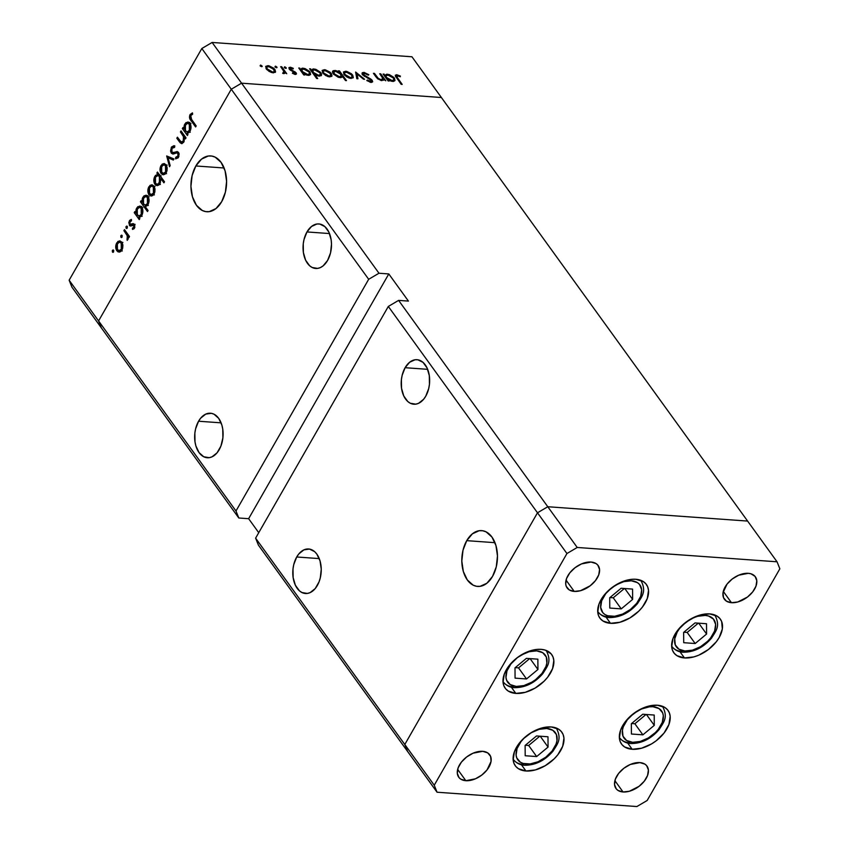 <?xml version="1.0" encoding="UTF-8"?>
<svg xmlns="http://www.w3.org/2000/svg" width="849" height="849" viewBox="0 0 849 849"><rect width="100%" height="100%" fill="white"/><g stroke="black" fill="none" stroke-linecap="round" stroke-linejoin="round"><path stroke-width="1.27" d="M684.464 657.954A28.696 17.67 -35.9 0 1 673.819 652.743A28.696 17.67 -35.9 0 1 679.996 627.56A28.696 17.67 -35.9 0 1 709.69 613.901L717.193 616.183L719.856 618.496L721.639 621.479L722.34 628.971L719.188 637.514L716.301 641.78L708.459 649.485L698.876 655.131L693.888 656.893L684.464 657.954L676.961 655.672L674.308 653.369L672.525 650.387L671.686 646.853L672.928 638.671L677.852 630.075L681.482 626.031L690.364 619.229L700.276 614.973L709.69 613.901A28.696 17.67 -35.9 0 1 720.334 619.112A28.696 17.67 -35.9 0 1 714.158 644.295A28.696 17.67 -35.9 0 1 684.464 657.954L679.964 651.735L684.464 657.954M632.165 749.274A28.696 17.67 -35.9 0 1 621.521 744.064A28.696 17.67 -35.9 0 1 627.698 718.88A28.696 17.67 -35.9 0 1 657.391 705.222L664.894 707.504L667.558 709.817L669.341 712.789L670.179 716.323L668.927 724.505L664.003 733.101L656.16 740.806L651.491 743.947L641.589 748.202L632.165 749.274L624.662 746.993L622.009 744.679L620.226 741.697L619.388 738.163L620.63 729.991L625.554 721.395L629.183 717.352L638.066 710.549L647.978 706.294L657.391 705.222A28.696 17.67 -35.9 0 1 668.036 710.433A28.696 17.67 -35.9 0 1 661.859 735.616A28.696 17.67 -35.9 0 1 632.165 749.274L627.666 743.045L632.165 749.274M525.945 770.998A28.696 17.67 -35.9 0 1 515.301 765.787A28.696 17.67 -35.9 0 1 521.477 740.604A28.696 17.67 -35.9 0 1 551.171 726.946L558.674 729.227L561.327 731.541L563.11 734.512L563.948 738.046L562.707 746.229L557.782 754.825L554.153 758.868L545.27 765.671L535.358 769.926L525.945 770.998L518.442 768.716L515.778 766.403L513.995 763.421L513.157 759.887L514.409 751.715L519.333 743.119L522.952 739.076L531.845 732.273L541.747 728.018L551.171 726.946A28.696 17.67 -35.9 0 1 561.815 732.156A28.696 17.67 -35.9 0 1 555.639 757.34A28.696 17.67 -35.9 0 1 525.945 770.998L521.435 764.769L525.945 770.998M515.821 693.4A28.696 17.67 -35.9 0 1 505.176 688.189A28.696 17.67 -35.9 0 1 511.353 663.005A28.696 17.67 -35.9 0 1 541.046 649.347L545.122 650.079L551.203 653.932L552.986 656.914L553.824 660.448L552.582 668.63L547.658 677.226L544.029 681.269L535.146 688.072L525.244 692.328L515.821 693.4L508.318 691.118L505.654 688.804L503.882 685.822L503.043 682.288L504.285 674.117L509.209 665.52L517.052 657.816L526.635 652.17L536.494 649.453L541.046 649.347A28.696 17.67 -35.9 0 1 551.691 654.558A28.696 17.67 -35.9 0 1 545.514 679.741A28.696 17.67 -35.9 0 1 515.821 693.4L511.321 687.17L515.821 693.4M610.516 623.315A28.696 17.67 -35.9 0 1 599.882 618.104A28.696 17.67 -35.9 0 1 606.059 592.92A28.696 17.67 -35.9 0 1 635.752 579.262L643.255 581.544L645.909 583.847L647.691 586.829L648.53 590.363L647.288 598.545L642.364 607.141L638.735 611.184L629.852 617.987L619.94 622.243L610.516 623.315L603.023 621.033L600.36 618.719L598.577 615.737L597.738 612.203L598.991 604.032L603.904 595.436L611.758 587.731L621.341 582.085L631.2 579.368L635.752 579.262A28.696 17.67 -35.9 0 1 646.397 584.473A28.696 17.67 -35.9 0 1 640.22 609.656A28.696 17.67 -35.9 0 1 610.516 623.315L606.016 617.085L610.516 623.315M623.06 791.968A19.134 11.78 -35.9 0 1 615.971 788.498A19.134 11.78 -35.9 0 1 620.078 771.709A19.134 11.78 -35.9 0 1 639.881 762.604L644.879 764.121L646.651 765.66L648.403 770.001L647.564 775.455L644.285 781.186L639.053 786.323L629.342 791.257L623.06 791.968L618.061 790.451L616.289 788.912L614.538 784.561L615.376 779.117L618.656 773.386L623.888 768.249L630.276 764.482L639.881 762.604A19.134 11.78 -35.9 0 1 646.98 766.074A19.134 11.78 -35.9 0 1 642.863 782.863A19.134 11.78 -35.9 0 1 623.06 791.968L614.888 780.666L623.06 791.968M574.221 591.413A19.134 11.78 -35.9 0 1 567.132 587.943A19.134 11.78 -35.9 0 1 571.25 571.154A19.134 11.78 -35.9 0 1 591.042 562.049L596.04 563.566L597.813 565.105L599.564 569.456L598.736 574.9L595.446 580.631L590.214 585.768L580.504 590.702L574.221 591.413L569.223 589.896L566.262 586.372L565.699 584.006L566.538 578.562L569.817 572.831L575.049 567.694L581.438 563.938L591.042 562.049A19.134 11.78 -35.9 0 1 598.142 565.519A19.134 11.78 -35.9 0 1 594.024 582.308A19.134 11.78 -35.9 0 1 574.221 591.413L566.05 580.111L574.221 591.413M465.825 780.698A19.134 11.78 -35.9 0 1 458.725 777.217A19.134 11.78 -35.9 0 1 462.843 760.428A19.134 11.78 -35.9 0 1 482.646 751.323L487.644 752.84L490.605 756.374L491.072 761.362L487.05 769.905L481.818 775.041L475.429 778.809L465.825 780.698L460.827 779.17L459.054 777.631L457.303 773.29L458.131 767.836L461.421 762.105L466.653 756.968L473.031 753.212L482.646 751.323A19.134 11.78 -35.9 0 1 489.735 754.803A19.134 11.78 -35.9 0 1 485.617 771.592A19.134 11.78 -35.9 0 1 465.825 780.698L457.653 769.396L465.825 780.698M731.456 602.694A19.134 11.78 -35.9 0 1 724.367 599.214A19.134 11.78 -35.9 0 1 728.484 582.425A19.134 11.78 -35.9 0 1 748.277 573.319L750.994 573.807L755.058 576.386L756.799 580.727L755.971 586.181L752.692 591.912L747.46 597.049L737.739 601.983L731.456 602.694L726.457 601.166L723.497 597.643L723.03 592.655L727.052 584.101L732.284 578.965L738.672 575.208L748.277 573.319A19.134 11.78 -35.9 0 1 755.377 576.8A19.134 11.78 -35.9 0 1 751.259 593.589A19.134 11.78 -35.9 0 1 731.456 602.694L723.284 591.392L731.456 602.694M537.491 512.796L404.793 744.499L407.616 751.492L437.055 792.223L636.877 806.55L647.171 800.49L779.86 568.788L777.047 561.794L577.224 547.467L566.941 553.527L434.242 785.219L437.055 792.223L258.425 545.143L255.613 538.149L388.311 306.447L566.941 553.527L577.224 547.467L547.785 506.736L537.491 512.796L404.793 744.499L407.616 751.492L404.793 744.499L434.242 785.219L255.613 538.149L404.793 744.499L407.616 751.492L258.425 545.143L255.613 538.149L388.311 306.447L537.491 512.796L404.793 744.499L537.491 512.796L547.785 506.736L537.491 512.796L566.941 553.527L434.242 785.219L437.055 792.223L636.877 806.55L647.171 800.49L779.86 568.788L777.047 561.794L747.608 521.074L547.785 506.736L577.224 547.467L777.047 561.794L747.608 521.074L547.785 506.736L398.606 300.387L388.311 306.447L398.606 300.387L547.785 506.736L537.491 512.796M317.324 585.492A22.318 14.178 94.1 0 1 305.428 593.504A22.318 14.178 94.1 0 1 293.648 580.238A22.318 14.178 94.1 0 1 296.715 556.986L319.256 558.6L296.715 556.986L293.743 564.627L293.001 568.904L293.138 577.564L295.388 585.258L299.41 590.819L301.904 592.517L307.37 593.43L310.14 592.602L315.212 588.559L319.044 581.873L320.296 577.851L321.251 569.201L320.031 560.86L316.836 554.1L314.639 551.648L309.45 549.07L303.9 549.865L298.827 553.909L296.715 556.986A22.318 14.178 94.1 0 1 308.622 548.974A22.318 14.178 94.1 0 1 320.391 562.24A22.318 14.178 94.1 0 1 317.324 585.492M425.731 396.218A22.318 14.178 94.1 0 1 413.824 404.22A22.318 14.178 94.1 0 1 402.044 390.964A22.318 14.178 94.1 0 1 405.111 367.702L427.652 369.326L405.111 367.702L402.15 375.343L401.397 379.63L401.535 388.29L403.784 395.984L407.807 401.545L410.3 403.243L415.766 404.156L418.536 403.328L423.619 399.285L425.731 396.218L428.692 388.577L429.445 384.289L429.307 375.629L427.058 367.935L423.035 362.374L417.857 359.796L415.076 359.764L409.653 362.236L405.111 367.702A22.318 14.178 94.1 0 1 417.018 359.7A22.318 14.178 94.1 0 1 428.798 372.955A22.318 14.178 94.1 0 1 425.731 396.218M327.576 260.463A22.318 14.178 94.1 0 1 315.679 268.464A22.318 14.178 94.1 0 1 303.9 255.199A22.318 14.178 94.1 0 1 306.967 231.947L329.508 233.56L306.967 231.947L303.995 239.588L303.252 243.865L303.39 252.524L305.64 260.229L309.662 265.79L312.156 267.488L317.622 268.401L320.391 267.573L323.044 265.928L327.576 260.463L330.548 252.811L331.503 244.172L331.163 239.874L328.913 232.18L324.891 226.619L319.712 224.04L316.921 224.009L311.509 226.481L306.967 231.947A22.318 14.178 94.1 0 1 318.874 223.934A22.318 14.178 94.1 0 1 330.643 237.2A22.318 14.178 94.1 0 1 327.576 260.463M219.18 449.737A22.318 14.178 94.1 0 1 207.283 457.749A22.318 14.178 94.1 0 1 195.503 444.483A22.318 14.178 94.1 0 1 198.57 421.221L221.111 422.844L198.57 421.221L195.599 428.862L194.856 433.149L194.994 441.809L195.864 445.852L199.059 452.613L203.749 456.762L209.225 457.675L211.995 456.847L217.068 452.804L220.899 446.118L222.894 437.808L222.756 429.148L221.886 425.105L218.692 418.345L214.001 414.195L211.305 413.314L205.755 414.11L200.682 418.154L198.57 421.221A22.318 14.178 94.1 0 1 210.467 413.219A22.318 14.178 94.1 0 1 222.247 426.485A22.318 14.178 94.1 0 1 219.18 449.737M195.843 165.969L224.094 167.996L195.843 165.969L192.118 175.541L190.929 186.387L192.458 196.83L196.459 205.309L202.338 210.51L205.713 211.613L209.194 211.645L215.986 208.557L221.674 201.701A27.975 17.765 94.1 0 1 206.763 211.741A27.975 17.765 94.1 0 1 192.001 195.111A27.975 17.765 94.1 0 1 195.843 165.969A27.975 17.765 94.1 0 1 210.764 155.929A27.975 17.765 94.1 0 1 225.526 172.549A27.975 17.765 94.1 0 1 221.674 201.701L225.399 192.118L226.587 181.283L225.07 170.829L221.058 162.361L215.179 157.161L211.815 156.057L208.323 156.014L201.531 159.113L195.843 165.969M466.727 540.654L494.978 542.681L466.727 540.654L463.002 550.237L461.814 561.072L463.342 571.526L467.343 579.994L473.222 585.194L476.597 586.298L480.078 586.341L486.87 583.242L492.558 576.386A27.975 17.765 94.1 0 1 477.647 586.426A27.975 17.765 94.1 0 1 462.885 569.806A27.975 17.765 94.1 0 1 466.727 540.654A27.975 17.765 94.1 0 1 481.648 530.614A27.975 17.765 94.1 0 1 496.4 547.244A27.975 17.765 94.1 0 1 492.558 576.386L496.283 566.814L497.472 555.968L495.943 545.525L491.942 537.046L486.063 531.845L482.688 530.742L479.207 530.71L472.415 533.798L466.727 540.654M98.58 320.933L231.278 89.23L368.678 279.289L235.99 510.992L98.58 320.933L101.392 327.926L238.802 517.996L248.63 518.697L258.743 532.684L248.63 518.697L238.802 517.996L101.392 327.926L98.58 320.933L235.99 510.992L238.802 517.996L235.99 510.992L368.678 279.289L378.972 273.24L241.562 83.181L231.278 89.23L98.58 320.933L231.278 89.23L368.678 279.289L378.972 273.24L388.8 273.94L408.433 301.098L398.606 300.387L408.433 301.098L388.8 273.94L248.63 518.697L388.8 273.94L378.972 273.24L241.562 83.181L231.278 89.23L201.829 48.51L69.14 280.212L98.58 320.933L231.278 89.23L241.562 83.181L441.384 97.508L241.562 83.181L441.384 97.508L241.562 83.181L212.123 42.45L241.562 83.181L231.278 89.23L201.829 48.51L212.123 42.45L411.945 56.777L212.123 42.45L201.829 48.51L69.14 280.212L71.953 287.206L69.14 280.212L98.58 320.933L101.392 327.926L71.953 287.206L101.392 327.926L98.58 320.933M747.608 521.074L547.785 506.736L747.608 521.074L441.384 97.508L747.608 521.074M441.384 97.508L411.945 56.777L441.384 97.508M382.74 78.14L380.808 80.485L381.222 79.774L378.07 78.257L377.72 78.872L378.07 78.257L376.807 76.665L376.383 77.408L376.807 76.665L374.441 73.396L374.016 74.15L374.441 73.396L373.411 73.322L375.98 76.866L381.657 80.613L383.854 79.466L383.398 80.262L383.854 79.466L385.786 80.793L380.766 73.852L379.736 73.778L380.766 73.852L385.786 80.793L383.854 79.466L381.657 80.613L377.572 78.745L373.411 73.322L374.441 73.396L378.389 78.554L381.222 79.774L382.634 79.382L382.803 78.331L379.736 73.778L382.74 78.14L381.944 80.623M363.499 74.829L364.582 73.385L368.243 75.147L368.859 74.733L363.871 72.409L362.099 73.014L362.459 74.744L362.045 73.99L362.385 72.696L364.168 72.441L368.859 74.733L368.243 75.147L364.582 73.385L363.351 73.693L363.276 74.436L371.522 79.594L372.679 81.61L371.533 82.395L366.8 80.57L367.309 80.05L370.726 81.43L371.246 80.347L362.459 74.744L371.246 80.347L370.429 81.43L367.309 80.05L366.8 80.57L371.024 82.395L372.594 81.886L372.244 80.379L370.557 78.883L364.582 75.794L363.276 73.799L362.619 74.945M355.625 72.048L364.614 79.275L363.51 79.201L357.068 73.948L357.938 78.798L356.824 78.724L355.625 72.048L356.824 78.724L357.938 78.798L357.068 73.948L363.51 79.201L364.614 79.275L355.625 72.048M352.685 75.115L353.014 77.938L349.013 78.012L344.567 75.168L343.431 72.038L346.657 71.348L351.369 73.714L352.685 75.115L345.766 71.231L343.474 71.963L344.015 74.489L346.944 77.047L350.955 78.416L353.322 77.492L352.685 75.115L352.165 76.028L352.685 75.115M331.375 73.587L331.704 76.41L327.693 76.474L323.257 73.64L322.121 70.509L325.337 69.82L330.059 72.186L331.375 73.587L324.445 69.692L322.164 70.435L322.705 72.961L325.634 75.519L329.645 76.888L332.001 75.964L331.375 73.587L330.855 74.5L331.375 73.587M303.868 73.704L304.791 74.988L303.762 74.914L298.742 67.973L300.642 69.247L302.191 68.175L304.971 68.546L309.503 71.38L310.617 74.542L309.078 75.349L306.68 75.062L303.868 73.704L308.272 75.349L310.617 74.532L310.087 72.091L303.104 68.164L300.642 69.247L298.742 67.973L303.762 74.914L304.791 74.988L303.868 73.704L303.433 74.457L303.868 73.704M260.516 65.108L260.112 65.808L260.919 65.193L262.171 66.509L260.42 66.148L260.516 65.108L260.134 65.84L261.662 66.7L262.044 65.978L261.63 66.689L262.044 65.978L260.516 65.108L260.134 65.84M274.927 69.533L275.256 72.367L271.255 72.43L266.809 69.597L265.673 66.455L268.9 65.766L273.611 68.132L274.927 69.533L268.008 65.649L265.716 66.381L266.257 68.918L269.186 71.465L273.198 72.834L275.564 71.921L274.927 69.533L274.407 70.446L274.927 69.533M275.363 66.18L274.959 66.88L275.766 66.264L277.007 67.58L275.267 67.209L275.363 66.18L274.97 66.901L276.498 67.761L276.891 67.039L276.477 67.761L276.891 67.039L275.363 66.18L274.97 66.901M280.669 66.678L281.698 66.742L286.718 73.693L284.946 72.6L284.298 73.545L282.664 73.29L283.991 71.634L280.669 66.678L283.895 71.38L282.664 73.29L283.725 73.598L284.946 72.6L286.718 73.693L281.698 66.742L281.263 67.496L281.698 66.742L280.669 66.678M284.617 66.838L284.224 67.538L285.031 66.922L286.272 68.238L284.521 67.878L284.617 66.838L284.235 67.57L285.763 68.429L286.145 67.697L285.731 68.419L286.145 67.697L284.617 66.838L284.235 67.57M296.068 72.749L296.471 73.778L295.675 74.425L292.406 73.279L292.672 72.727L294.858 73.566L295.176 72.887L290.05 69.915L288.904 67.687L290.591 67.283L293.308 68.355L293.096 68.949L290.411 68.132L290.156 69.002L296.068 72.749L290.231 69.109L290.899 68.1L293.096 68.949L293.308 68.355L290.231 67.241L288.915 67.676L289.233 69.077L295.059 72.706L294.656 73.566L292.672 72.727L292.406 73.279L295.272 74.425L296.386 74.065L296.068 72.749L295.123 74.404L296.068 72.749M314.703 74.425L317.696 78.575L316.666 78.501L309.62 68.748L311.519 70.021L313.069 68.96L315.849 69.331L320.381 72.165L321.633 74.234L321.155 75.72L316.964 75.625L314.703 74.425L319.15 76.134L321.495 75.317L320.964 72.876L313.981 68.949L311.519 70.021L309.62 68.748L316.666 78.501L317.696 78.575L314.703 74.425L314.268 75.179L314.703 74.425M339.356 72.101L338.433 70.817L339.462 70.891L346.509 80.634L345.479 80.559L342.54 76.495L341.043 77.62L338.252 77.259L333.413 74.075L332.426 72.048L333.137 70.743L335.461 70.509L338.263 71.443L334.962 70.456L332.606 71.263L333.137 73.714L340.12 77.641L342.54 76.495L345.479 80.559L346.509 80.634L339.462 70.891L338.433 70.817L339.356 72.101M388.237 79.753L389.171 81.037L388.142 80.963L383.122 74.022L385.011 75.296L386.56 74.224L389.351 74.606L393.872 77.429L394.987 80.591L393.448 81.408L391.049 81.111L388.237 79.753L392.641 81.408L394.987 80.591L394.456 78.14L387.484 74.213L385.011 75.296L383.122 74.022L388.142 80.963L389.171 81.037L388.237 79.753L387.802 80.506L388.237 79.753M397.428 75.741L396.727 76.707L402.182 84.401L401.163 84.327L395.316 75.932L396.451 74.754L400.346 76.06L400.261 76.75L397.428 75.741L400.261 76.75L400.346 76.06L396.78 74.765L395.347 75.211L401.163 84.327L402.182 84.401L397.619 78.076L397.183 78.83L397.428 75.741L395.995 77.163M180.434 131.945L181.017 130.916L186.037 137.856L185.453 138.886L184.551 137.634L183.978 141.698L181.994 143.63L180.338 142.94L176.825 138.238L177.42 137.209L181.262 142.133L183.214 141.157L183.692 137.018L180.434 131.945L183.511 136.477L183.214 141.157L180.986 141.942L177.42 137.209L176.825 138.238L179.394 141.783L181.633 143.651L183.724 142.186L184.551 137.634L185.453 138.886L186.037 137.856L181.017 130.916L180.434 131.945L181.835 132.041L180.434 131.945M175.584 158.827L178.492 157.394L178.502 152.353L177.08 151.547L175.074 152.13L178.354 152.364L176.656 152.884L178.354 152.364L175.074 152.13L172.803 152.671L176.083 152.905L171.891 152.151L172.007 148.299L174.597 147.376L174.798 145.932L171.307 147.323L171.296 153.16L174.767 153.627L171.296 153.16L170.564 151.016L171.477 147.047L173.875 145.731L174.798 145.932L174.597 147.376L172.007 148.299L171.891 152.151L172.994 152.682L177.473 151.61L179.139 154.104L178.194 157.829L175.584 158.827L175.69 157.309L178.014 155.972L177.94 153.425L176.624 152.947L173.1 154.051L171.296 153.16L172.846 154.04L176.624 152.947L177.94 153.425L177.844 156.301L175.69 157.309L175.817 158.848M166.68 155.961L173.96 158.943L173.334 160.058L168.091 157.776L170.161 165.597L169.524 166.712L166.68 155.961L169.524 166.712L170.161 165.597L168.091 157.776L173.334 160.058L173.96 158.943L166.68 155.961M166.075 164.833L167.094 167.402L167.009 170.745L165.651 173.589L163.57 174.788L162.244 174.512L160.663 172.687L160.238 167.486L162.138 164.154L164.218 163.549L166.075 164.833L164.006 163.528L161.013 165.576C159.633 168.399 159.676 171.031 161.13 173.472L163.57 174.788L166.213 172.761L167.2 168.431L166.075 164.833M153.913 186.058L154.932 188.637L154.847 191.97L153.786 194.432L151.78 195.97L150.093 195.748L148.724 194.325L147.959 189.253L149.986 185.39L152.056 184.785L153.913 186.058L151.844 184.764L148.851 186.812C147.482 189.624 147.514 192.256 148.968 194.697L151.409 196.023L154.051 193.997L155.038 189.667L153.913 186.058M138.907 217.259L139.83 218.543L139.247 219.573L134.227 212.632L134.811 211.603L135.681 212.802L136.18 209.119L137.825 206.668L140.594 206.254L142.802 210.085L141.857 215.296L140.51 216.856L138.907 217.259L141.857 215.296C143.237 212.452 143.205 209.799 141.783 207.336L139.745 206.02L136.678 208.069L135.681 212.802L134.811 211.603L134.227 212.632L139.247 219.573L139.83 218.543L138.907 217.259M112.461 250.359L113.161 249.924L113.755 250.572L113.055 252.386L112.291 250.784L112.482 252.1L113.607 251.941L113.575 250.2L112.461 250.359L113.575 250.2M121.789 242.145L122.818 244.724L122.723 248.057L121.375 250.901L119.656 252.057L117.969 251.824L116.6 250.413L115.846 245.34L117.862 241.477L119.932 240.872L121.789 242.145L119.73 240.84L116.737 242.899C115.358 245.711 115.39 248.343 116.844 250.784L119.285 252.111L121.927 250.084L122.925 245.754L121.789 242.145M120.929 235.566L121.64 235.131L122.224 235.778L121.524 237.593L120.76 235.99L120.951 237.317L122.076 237.158L122.044 235.406L120.929 235.566L122.044 235.406M123.912 230.641L124.495 229.612L129.515 236.553L128.931 237.582L128.188 236.563L128.146 239.015L127.17 240.394L127.35 235.895L123.912 230.641L127.212 235.534L127.17 240.394L128.188 236.563L128.931 237.582L129.515 236.553L124.495 229.612L123.912 230.641L125.312 230.737L123.912 230.641M126.13 226.492L126.841 226.046L127.424 226.704L126.724 228.519L125.96 226.916L126.151 228.232L127.276 228.073L127.244 226.333L126.13 226.492L127.244 226.333M133.335 223.627L131.828 224.115L134.312 224.295L134.821 227.288L134.025 228.784L132.497 229.4L132.465 228.105L133.93 227.161L133.887 225.569L133.144 225.027L129.844 225.813L128.783 222.576L129.77 220.284L131.383 219.445L131.457 220.772L129.727 222.311L129.939 224.285L133.144 223.616L134.322 224.316L129.939 224.285L129.982 221.695L131.457 220.772L131.383 219.445L129.335 220.899L129.377 225.346L130.385 226.036L133.76 225.378L133.824 227.394L132.465 228.105L132.497 229.4L134.439 228.243L132.465 228.105L134.439 228.243L134.322 224.316L133.251 223.616M145.062 206.371L148.066 210.51L147.482 211.539L140.435 201.786L141.019 200.767L141.889 201.966L142.388 198.284L144.033 195.822L146.803 195.419L149.01 199.239L148.066 204.45L146.697 205.989L145.062 206.371L148.066 204.45C149.435 201.616 149.413 198.963 147.991 196.501L145.954 195.185L142.887 197.233L141.889 201.966L141.019 200.767L140.435 201.786L147.482 211.539L148.066 210.51L145.062 206.371M157.797 174.374L156.863 173.09L157.458 172.06L164.504 181.813L163.91 182.832L160.981 178.778L159.495 184.35L157.5 185.591L155.781 185.188L154.115 182.599L153.945 178.916L155.463 175.446L157.797 174.374L154.847 176.337C153.467 179.181 153.489 181.845 154.921 184.307L156.959 185.613L160.026 183.564L160.981 178.778L163.91 182.832L164.504 181.813L157.458 172.06L156.863 173.09L158.264 173.185L156.863 173.09L157.797 174.374L159.198 174.48L157.797 174.374M187.045 133.208L187.969 134.492L187.385 135.522L182.365 128.57L182.949 127.552L183.819 128.751L184.318 125.068L185.963 122.606L188.733 122.203L190.94 126.023L189.996 131.234L188.648 132.805L187.045 133.208L189.996 131.234C191.375 128.401 191.343 125.748 189.921 123.275L187.884 121.969L184.817 124.018L183.819 128.751L182.949 127.552L182.365 128.57L187.385 135.522L187.969 134.492L187.045 133.208M190.76 115.57L190.685 118.128L196.193 125.928L195.61 126.947L189.55 117.894L190.08 114.541L192.458 112.875L192.638 114.212L190.76 115.57L192.638 114.212L192.458 112.875L190.08 114.541C189.115 116.939 189.412 118.945 190.972 120.526L195.61 126.947L196.193 125.928L191.619 119.603L190.76 115.57M112.482 252.1L113.607 251.941M120.632 251.612L116.844 250.784L119.985 250.826M117.894 242.973L116.737 242.899L117.894 242.973M119.879 250.646L120.654 251.622M121.311 249.224L119.009 250.752L117.427 249.755L117.353 243.748L119.603 242.167L122.405 243.249L121.205 243.164L121.311 249.224L122.32 249.298L121.311 249.224L122.033 246.921L121.556 243.759L120.303 242.358L118.722 242.347L116.769 245.202L116.812 248.46L118.849 250.731L121.311 249.224M120.951 237.317L122.076 237.158M129.462 236.648L128.188 236.563L129.462 236.648M128.103 239.174L126.957 239.089L128.103 239.174M128.21 238.76L127.35 238.696L128.21 238.76M128.868 235.661L127.212 235.534L128.868 235.661M127 233.072L125.599 232.976L127 233.072M126.151 228.232L127.276 228.073M134.768 227.458L133.824 227.394L134.768 227.458M134.832 225.452L133.76 225.378L134.832 225.452M134.747 225.144L133.144 225.027L134.747 225.144M131.903 225.526L129.377 225.346L131.903 225.526M130.661 220.995L129.335 220.899L130.661 220.995M134.853 224.497L130.587 224.667L135.097 224.348M132.2 224.624L132.518 225.378M140.425 216.909L139.873 216.145L140.425 216.909M135.628 212.728L134.227 212.632L135.628 212.728M136.498 212.866L135.681 212.802L136.498 212.866M137.867 208.154L136.678 208.069L137.867 208.154M140.541 207.453L141.284 206.763M141.772 206.487L140.488 207.517M141.942 207.803L142.483 207.634M141.231 214.447L138.865 216.071L137.315 215.062L137.273 208.96L139.586 207.379L142.388 208.43L141.189 208.345L141.231 214.447L142.239 214.521L141.231 214.447L142.027 211.295L141.539 208.95L140.117 207.506L138.663 207.57L136.678 210.446L136.678 213.757L138.822 216.071L141.231 214.447M146.612 206.042L146.081 205.309L146.612 206.042M141.836 201.892L140.435 201.786L141.836 201.892M142.706 202.03L141.889 201.966L142.706 202.03M144.065 197.318L142.887 197.233L144.065 197.318M146.75 196.618L147.493 195.917M147.981 195.652L146.697 196.681M148.15 196.968L148.681 196.798M147.439 203.611L145.073 205.235L143.513 204.227L143.481 198.125L145.795 196.543L148.596 197.594L147.397 197.509L147.439 203.611L148.448 203.686L147.439 203.611L148.182 201.309L147.747 198.114L146.325 196.66L144.871 196.724L142.887 199.611L142.887 202.922L145.03 205.235L147.439 203.611M151.992 194.57L152.767 195.546L148.968 194.697L152.109 194.739M150.018 186.897L148.851 186.812L150.018 186.897M153.436 193.137L151.133 194.665L149.551 193.668L149.466 187.661L151.716 186.08L154.529 187.162L153.319 187.077L153.436 193.137L154.444 193.211L153.436 193.137L154.147 190.834L153.68 187.682L152.427 186.281L150.846 186.26L148.893 189.115L148.936 192.373L150.973 194.654L153.436 193.137M162.382 178.874L160.981 178.778L162.382 178.874M158.689 185.114L154.921 184.307L158.052 184.318M156.004 176.422L154.847 176.337L156.004 176.422M158.784 175.626L159.548 174.958M159.856 174.798L158.742 175.679M157.956 184.169L158.752 185.178M155.473 177.186L157.829 175.563L160.79 176.677L159.389 176.571L159.421 182.684L160.429 182.758L157.107 184.254L155.516 183.288L155.473 177.186L154.677 180.338L155.717 183.533L156.948 184.233L158.54 183.755L160.238 179.521L159.75 177.176L158.476 175.743L156.863 175.754L155.473 177.186M164.154 173.334L164.929 174.31L161.13 173.472L164.271 173.504M162.18 165.661L161.013 165.576L162.18 165.661M165.597 171.912L163.284 173.44L161.713 172.432L161.628 166.425L163.878 164.855L166.691 165.937L165.481 165.852L165.597 171.912L166.606 171.976L165.597 171.912L166.308 169.609L165.842 166.446L164.579 165.046L162.997 165.024L161.045 167.879L161.352 171.848L163.401 173.44L165.597 171.912M173.875 159.103L168.091 157.776L173.875 159.103M170.416 157.935L170.256 157.33L170.416 157.935M174.798 145.932L173.822 145.731M171.307 147.323L172.878 147.439L171.307 147.323M174.607 147.302L173.918 147.248L174.597 147.376M178.417 157.511L175.69 157.309L178.417 157.511M178.927 156.375L177.844 156.301L178.927 156.375M179.022 153.499L177.94 153.425L179.022 153.499M176.624 152.947L177.94 153.425M185.952 137.729L184.551 137.634L185.952 137.729M180.933 141.9L179.394 141.783L180.933 141.9M178.226 138.334L176.825 138.238L178.226 138.334M183.586 142.42L180.986 141.942M184.169 141.221L183.214 141.157L184.169 141.221M185.124 136.593L183.511 136.477L185.124 136.593M183.649 134.556L182.248 134.45L183.649 134.556M188.563 132.858L188.011 132.094L188.563 132.858M183.766 128.677L182.365 128.57L183.766 128.677M184.636 128.804L183.819 128.751L184.636 128.804M186.005 124.103L184.817 124.018L186.005 124.103M188.68 123.402L189.423 122.702M189.911 122.436L188.627 123.466M190.08 123.742L190.611 123.583M189.369 130.396L187.003 132.02L185.453 131.001L185.411 124.909L187.725 123.328L190.526 124.379L189.327 124.294L189.369 130.396L190.378 130.47L189.369 130.396L190.165 127.244L189.677 124.899L188.255 123.445L186.801 123.508L184.817 126.384L184.817 129.695L186.96 132.02L189.369 130.396M192.373 120.632L190.972 120.526L192.373 120.632M191.736 114.657L190.08 114.541L191.736 114.657M261.63 66.689L262.044 65.978M267.446 66.625L268.008 65.649L267.446 66.625M272.593 71.985L267.286 68.981L266.883 69.671L266.851 67.082L268.624 66.498L273.898 69.459L274.312 71.38L272.189 72.685L274.418 71.157L272.89 68.387L270.035 66.784L267.095 66.806L266.766 67.952L267.997 69.788L272.593 71.985M276.498 67.761L276.891 67.039M284.426 73.502L284.946 72.6L284.426 73.502M284.808 73.173L284.946 72.6M282.94 73.396L283.311 72.759L282.94 73.396M284.001 72.452L283.311 72.759M285.763 68.429L286.145 67.697M294.295 74.203L294.656 73.566L294.295 74.203M295.059 72.706L294.656 73.566M289.201 69.045L290.231 67.241L289.201 69.045M293.001 68.896L293.308 68.355L293.001 68.896M290.231 69.109L290.899 68.1M290.676 70.35L290.995 69.798L290.676 70.35M292.438 71.189L292.778 70.605L292.438 71.189M294.582 72.239L294.911 71.656L294.582 72.239M299.347 68.801L299.771 68.047L299.347 68.801M300.206 70L300.642 69.247L300.206 70M302.562 69.119L303.104 68.164L301.841 69.618L303.687 69.013L309.047 72.006L309.45 73.895L307.646 74.5L302.276 71.496L301.841 72.25L301.82 69.639L302.722 72.048L307.646 74.5L307.242 75.2L309.461 73.884L309.047 72.006L305.884 69.607L302.541 69.119M309.545 73.035L310.087 72.091L309.545 73.035M310.214 69.576L310.649 68.822L310.214 69.576M311.084 70.775L311.519 70.021L311.084 70.775M313.44 69.894L313.981 68.949L312.719 70.393L314.565 69.798L319.924 72.791L320.328 74.67L318.524 75.274L313.154 72.282L312.719 73.035L312.697 70.425L313.599 72.834L318.524 75.274L318.12 75.975L320.338 74.67L319.924 72.791L316.762 70.393L313.419 69.905M320.423 73.821L320.964 72.876L320.423 73.821M323.894 70.669L324.445 69.692L323.894 70.669M329.03 76.028L323.724 73.035L323.331 73.725L323.299 71.136L325.071 70.552L330.335 73.502L330.76 75.423L328.627 76.739L330.898 74.999L329.338 72.441L326.483 70.838L323.543 70.86L323.214 71.995L324.435 73.842L329.03 76.028M339.027 71.645L339.462 70.891L339.027 71.645M342.189 77.121L342.54 76.495L342.189 77.121M334.4 71.422L334.962 70.456L334.4 71.422M335.588 71.305L340.948 74.298L341.394 76.155L339.122 77.492L339.536 76.781L334.166 73.789L333.774 74.479L333.774 71.91L335.588 71.305L333.646 72.356L335.206 74.871L338.847 76.686L341.372 76.187L339.94 73.216L335.588 71.305M345.203 72.197L345.766 71.231L345.203 72.197M350.35 77.567L345.044 74.563L344.641 75.253L344.609 72.664L346.381 72.08L351.656 75.03L352.08 76.951L349.947 78.267L352.176 76.728L351.21 74.489L347.793 72.367L344.853 72.388L344.524 73.523L345.755 75.37L350.35 77.567M356.23 75.402L357.068 73.948L356.23 75.402M363.871 72.409L362.502 74.808L363.871 72.409M364.263 76.357L364.582 75.794L364.263 76.357M367.415 78.023L367.744 77.461L367.415 78.023M370.238 79.445L370.557 78.883L370.238 79.445M371.087 82.395L372.244 80.379L371.087 82.395M366.959 80.666L367.309 80.05L366.959 80.666M369.984 82.204L370.429 81.43L369.984 82.204M371.246 80.347L370.429 81.43M380.766 73.852L380.331 74.606L380.766 73.852M383.716 74.85L384.141 74.096L383.716 74.85M384.586 76.049L385.011 75.296L384.586 76.049M386.932 75.168L386.083 76.049L386.21 78.299L386.189 75.699L388.057 75.073L393.427 78.066L393.83 79.944L392.015 80.549L386.645 77.556L389.054 79.594L392.015 80.549L391.612 81.249L393.83 79.944L393.427 78.066L390.253 75.657L386.911 75.168M393.925 79.084L394.456 78.14L393.925 79.084M395.687 76.675L396.78 74.765L395.687 76.675M400.017 76.643L400.346 76.06L400.017 76.643M630.828 743.544A3.407 2.165 -85.9 0 0 632.632 742.313A23.167 14.263 -35.9 0 1 624.97 723.252A23.167 14.263 -35.9 0 1 653.008 706.75L659.057 708.586L662.644 712.863L663.324 715.718L662.316 722.319L658.336 729.259L655.417 732.517L648.243 738.014L640.242 741.453L632.632 742.313L626.573 740.477L622.996 736.2L622.423 730.151L623.325 726.744L627.294 719.803L633.63 713.585L641.366 709.032L649.326 706.835L653.008 706.75A23.167 14.263 -35.9 0 1 660.671 725.81A23.167 14.263 -35.9 0 1 632.632 742.313A3.407 2.165 94.1 0 1 630.828 743.544A3.407 2.165 94.1 0 1 629.565 742.758A26.574 16.364 -35.9 0 1 619.717 737.93A26.574 16.364 -35.9 0 1 619.335 737.367M662.369 706.251A26.574 16.364 -35.9 0 1 662.782 706.793L662.4 706.272M654.218 715.049L642.746 714.232L631.348 723.709L631.423 734.014L642.884 734.831L654.282 725.354L654.218 715.049L654.282 725.354L642.884 734.831L634.872 723.762L646.047 714.465L634.872 723.762L642.884 734.831L631.423 734.014L631.348 723.709L642.746 714.232L654.218 715.049M646.429 714.497L654.282 725.354L646.429 714.497M631.582 723.518L634.872 723.762L631.582 723.518M714.667 614.941A26.574 16.364 -35.9 0 1 715.081 615.472C720.514 626.445 716.004 630.733 711.526 638.151C703.333 647.596 693.866 652.287 683.116 652.223A3.407 2.165 -85.9 0 0 684.931 651.003A23.167 14.263 -35.9 0 1 677.258 631.932A23.167 14.263 -35.9 0 1 705.296 615.429L708.586 616.024L713.5 619.133L715.622 624.397L714.614 630.998L710.634 637.939L707.716 641.207L700.542 646.694L692.54 650.132L684.931 651.003L678.871 649.156L675.284 644.89L674.722 638.841L677.258 631.932L679.593 628.493L685.928 622.275L693.665 617.711L697.698 616.289L705.296 615.429A23.167 14.263 -35.9 0 1 712.969 634.5A23.167 14.263 -35.9 0 1 684.931 651.003A3.407 2.165 94.1 0 1 683.127 652.223A3.407 2.165 94.1 0 1 681.864 651.438A26.574 16.364 -35.9 0 1 672.015 646.609A26.574 16.364 -35.9 0 1 671.633 646.047M706.517 623.739L695.044 622.911L683.647 632.388L683.721 642.693L695.182 643.521L706.58 634.033L706.517 623.739L706.58 634.033L695.182 643.521L687.17 632.441L698.345 623.145L687.17 632.441L695.182 643.521L683.721 642.693L683.647 632.388L695.044 622.911L706.517 623.739M698.727 623.177L706.58 634.033L698.727 623.177M683.88 632.208L687.17 632.441L683.88 632.208M609.189 617.573A3.407 2.165 -85.9 0 0 610.983 616.353A23.167 14.263 -35.9 0 1 603.321 597.293A23.167 14.263 -35.9 0 1 631.359 580.79L637.419 582.626L639.562 584.494L641.674 589.758L640.666 596.359L636.697 603.299L630.361 609.518L622.625 614.071L614.665 616.268L607.704 615.769L604.934 614.517L602.779 612.649L600.668 607.385L601.676 600.784L605.645 593.844L608.574 590.586L615.748 585.088L623.75 581.65L631.359 580.79A23.167 14.263 -35.9 0 1 639.021 599.85A23.167 14.263 -35.9 0 1 610.983 616.353A3.407 2.165 94.1 0 1 609.189 617.573A3.407 2.165 94.1 0 1 607.916 616.799A26.574 16.364 -35.9 0 1 598.067 611.97A26.574 16.364 -35.9 0 1 597.685 611.407M640.719 580.291A26.574 16.364 -35.9 0 1 641.133 580.833L640.762 580.313M632.569 589.089L621.107 588.272L609.709 597.749L609.773 608.054L621.245 608.871L632.632 599.394L632.569 589.089L632.632 599.394L621.245 608.871L613.233 597.792L624.397 588.506L613.233 597.792L621.245 608.871L609.773 608.054L609.709 597.749L621.107 588.272L632.569 589.089M624.79 588.537L632.632 599.394L624.79 588.537M609.932 597.558L613.233 597.792L609.932 597.558M546.024 650.376A26.574 16.364 -35.9 0 1 546.438 650.918C551.871 661.891 547.361 666.178 542.872 673.586C534.69 683.031 525.223 687.722 514.473 687.658A3.407 2.165 -85.9 0 0 516.288 686.438A23.167 14.263 -35.9 0 1 508.615 667.378A23.167 14.263 -35.9 0 1 536.653 650.865L542.713 652.711L546.3 656.988L546.862 663.027L545.971 666.444L541.991 673.384L535.655 679.603L531.888 682.14L523.897 685.578L516.288 686.438L510.228 684.591L506.641 680.325L505.962 677.47L506.97 670.869L510.949 663.929L517.285 657.71L521.053 655.173L529.044 651.735L536.653 650.865A23.167 14.263 -35.9 0 1 544.326 669.935A23.167 14.263 -35.9 0 1 516.288 686.438A3.407 2.165 94.1 0 1 514.483 687.658A3.407 2.165 94.1 0 1 513.221 686.883A26.574 16.364 -35.9 0 1 503.361 682.055A26.574 16.364 -35.9 0 1 502.99 681.492M537.863 659.174L526.401 658.357L515.003 667.834L515.067 678.139L526.539 678.956L537.937 669.479L537.863 659.174L537.937 669.479L526.539 678.956L518.527 667.876L529.702 658.591L518.527 667.876L526.539 678.956L515.067 678.139L515.003 667.834L526.401 658.357L537.863 659.174M530.084 658.612L537.937 669.479L530.084 658.612M515.237 667.643L518.527 667.876L515.237 667.643M524.608 765.267A3.407 2.165 -85.9 0 0 526.412 764.036A23.167 14.263 -35.9 0 1 518.739 744.976A23.167 14.263 -35.9 0 1 546.777 728.474L552.837 730.31L556.424 734.587L556.986 740.636L556.095 744.042L552.115 750.983L545.78 757.202L538.043 761.755L530.084 763.951L523.122 763.453L520.352 762.2L516.765 757.924L516.086 755.069L517.094 748.468L521.074 741.527L523.992 738.269L531.166 732.772L539.168 729.333L546.777 728.474A23.167 14.263 -35.9 0 1 554.45 747.534A23.167 14.263 -35.9 0 1 526.412 764.036A3.407 2.165 94.1 0 1 524.608 765.267A3.407 2.165 94.1 0 1 523.345 764.482A26.574 16.364 -35.9 0 1 513.486 759.653A26.574 16.364 -35.9 0 1 513.114 759.091L513.486 759.653C516.436 763.219 520.14 765.087 524.597 765.257C535.337 765.32 544.814 760.64 552.996 751.195C557.485 743.777 561.996 739.49 556.562 728.516L556.18 727.996M556.137 727.975A26.574 16.364 -35.9 0 1 556.562 728.516M547.987 736.773L536.526 735.956L525.128 745.433L525.191 755.737L536.664 756.555L548.061 747.078L547.987 736.773L548.061 747.078L536.664 756.555L528.651 745.486L539.826 736.189L528.651 745.486L536.664 756.555L525.191 755.737L525.128 745.433L536.526 735.956L547.987 736.773M540.208 736.221L548.061 747.078L540.208 736.221M525.351 745.242L528.651 745.486L525.351 745.242M119.009 250.752L122.288 250.986M119.603 242.167L122.872 242.4M138.865 216.071L142.144 216.304M139.586 207.379L142.855 207.623M145.073 205.235L148.352 205.469M145.795 196.543L149.063 196.777M151.133 194.665L154.401 194.909M151.716 186.08L154.996 186.324M157.829 175.563L161.108 175.796M157.107 184.254L160.376 184.488M163.284 173.44L166.563 173.674M163.878 164.855L167.157 165.088M177.101 152.916L178.874 153.043M187.003 132.02L190.282 132.253M187.725 123.328L190.993 123.561M266.851 67.082L266.013 68.546M274.312 71.38L273.474 72.855M284.001 72.462L283.386 73.534M295.197 73.375L294.656 74.309M290.082 68.376L289.498 69.406M301.82 69.639L300.992 71.083M309.45 73.895L308.612 75.37M312.697 70.425L311.87 71.868M320.328 74.67L319.489 76.145M323.299 71.136L322.461 72.6M330.76 75.423L329.921 76.898M341.394 76.155L340.545 77.652M333.774 71.91L332.925 73.396M344.609 72.664L343.771 74.128M352.08 76.951L351.231 78.426M371.416 81.122L370.705 82.364M386.189 75.699L385.372 77.132M393.83 79.944L392.981 81.419M619.335 737.41L619.717 737.93C622.667 741.495 626.371 743.363 630.818 743.533C641.568 743.607 651.034 738.917 659.227 729.471C663.706 722.053 668.216 717.766 662.782 706.793M683.116 652.223C678.669 652.053 674.966 650.175 672.015 646.609L671.633 646.089M597.685 611.45L598.067 611.97C601.018 615.536 604.721 617.403 609.168 617.573C619.919 617.637 629.385 612.946 637.578 603.501C642.067 596.094 646.567 591.806 641.133 580.833M514.473 687.658C510.016 687.488 506.312 685.621 503.361 682.055L502.99 681.535"/></g></svg>
